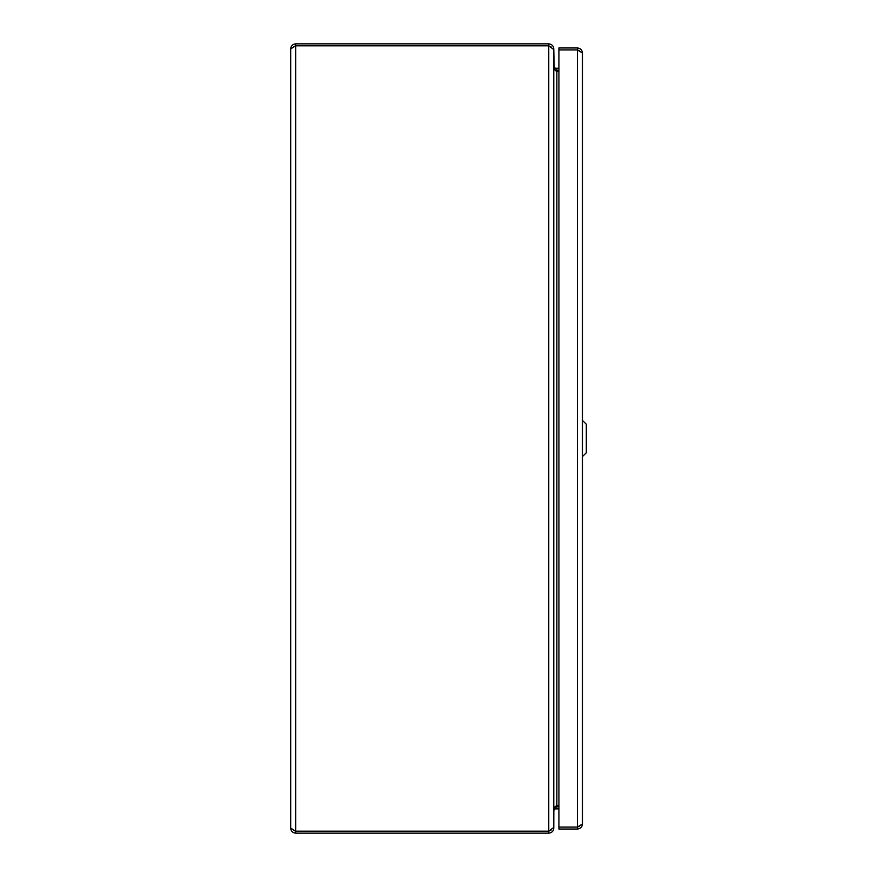 <?xml version="1.0" encoding="UTF-8"?>
<svg xmlns="http://www.w3.org/2000/svg" width="877" height="877" viewBox="0 0 877 877"><rect width="100%" height="100%" fill="white"/><g stroke="black" fill="none" stroke-linecap="round" stroke-linejoin="round"><path stroke-width="1.32" d="M554.154 68.625L556.862 68.636L556.862 70.577L555.305 70.566L556.862 71.256L555.305 70.566L553.782 66.235M558.923 71.256L556.862 71.256L556.862 805.744L555.305 806.434L553.782 810.765M553.782 49.561L553.782 827.439L548.761 831.188L295.702 831.188L290.682 828.129L290.682 48.871L295.702 45.812L548.761 45.812L553.782 49.561M290.682 828.129C290.989 831.177 292.655 832.843 295.702 833.15L548.761 833.15L548.761 831.21L295.702 831.21L293.532 830.311L295.702 831.188L295.702 45.812L293.543 46.678L295.702 45.79L548.761 45.79L551.238 47.04M548.761 45.812L548.761 831.188L551.227 829.96L548.761 831.21M558.923 805.744L554.977 806.796L558.923 806.423M548.761 833.15C551.808 832.843 553.475 831.177 553.782 828.129L553.836 809.811M558.923 808.364L555.305 808.791L554.154 809.986M558.923 68.636L555.305 68.209L554.154 67.014L553.782 48.871C553.475 45.823 551.808 44.157 548.761 43.85L295.702 43.85C292.655 44.157 290.989 45.823 290.682 48.871M556.862 70.577L558.923 70.577M548.761 45.79L548.761 43.85M295.702 831.21L295.702 833.15M295.702 45.79L295.702 43.85M579.576 826.211L577.406 827.099L558.923 827.099L558.923 829.039L577.406 829.039C580.453 828.732 582.131 827.066 582.438 824.018L577.406 827.077L558.923 827.077L558.923 49.923L577.406 49.923L582.438 52.982L582.438 824.018L582.438 52.982C582.131 49.934 580.453 48.257 577.406 47.961L558.923 47.961L558.923 49.901L577.406 49.901L577.406 47.961M579.576 50.789L577.406 49.901M577.406 827.099L577.406 829.039M555.163 808.879L558.923 808.879M555.393 68.253L558.923 68.253M582.438 456.632L586.318 452.74L586.318 424.26L582.438 420.368M555.305 68.209L554.33 69.886M554.33 807.114L555.305 808.791M556.862 806.423L556.862 808.364L554.154 808.364M577.406 827.077L577.406 49.923M557.619 805.744L557.619 806.423M557.619 70.577L557.619 71.256"/></g></svg>
